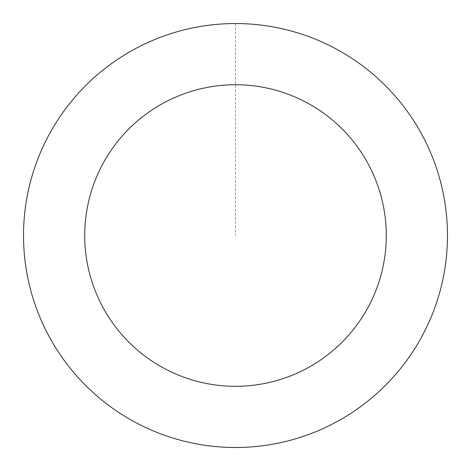 <?xml version="1.0" encoding="UTF-8"?>
<svg xmlns="http://www.w3.org/2000/svg" width="471" height="471" viewBox="0 0 471 471"><rect width="100%" height="100%" fill="white"/><g stroke="black" fill="none" stroke-linecap="round" stroke-linejoin="round"><path stroke-width="0.35" stroke-dasharray="2.35 1.77" d="M240.128 447.421A211.944 211.944 0 0 1 49.679 133.581A211.944 211.944 0 0 1 416.694 125.574A211.944 211.944 0 0 1 240.128 447.421A211.944 211.944 0 0 1 49.679 133.581A211.944 211.944 0 0 1 416.694 125.574A211.944 211.944 0 0 1 240.128 447.421M240.128 447.45A211.974 211.974 0 0 0 447.426 230.896A211.974 211.974 0 0 0 230.872 23.603A211.974 211.974 0 0 0 23.574 240.151A211.974 211.974 0 0 0 240.128 447.45M240.128 447.391A211.915 211.915 0 0 0 447.368 230.902A211.915 211.915 0 0 0 230.872 23.662A211.915 211.915 0 0 0 23.632 240.151A211.915 211.915 0 0 0 240.128 447.391M230.872 23.603A211.974 211.974 0 0 0 54.283 345.496A211.974 211.974 0 0 0 421.345 337.483A211.974 211.974 0 0 0 230.872 23.603M235.5 23.579L235.5 235.524"/><path stroke-width="0.71" d="M230.872 23.603A211.974 211.974 0 0 0 54.283 345.496A211.974 211.974 0 0 0 421.345 337.483A211.974 211.974 0 0 0 230.872 23.603M232.209 84.78A150.785 150.785 0 0 0 106.593 313.751A150.785 150.785 0 0 0 367.698 308.052A150.785 150.785 0 0 0 232.209 84.78"/></g></svg>
